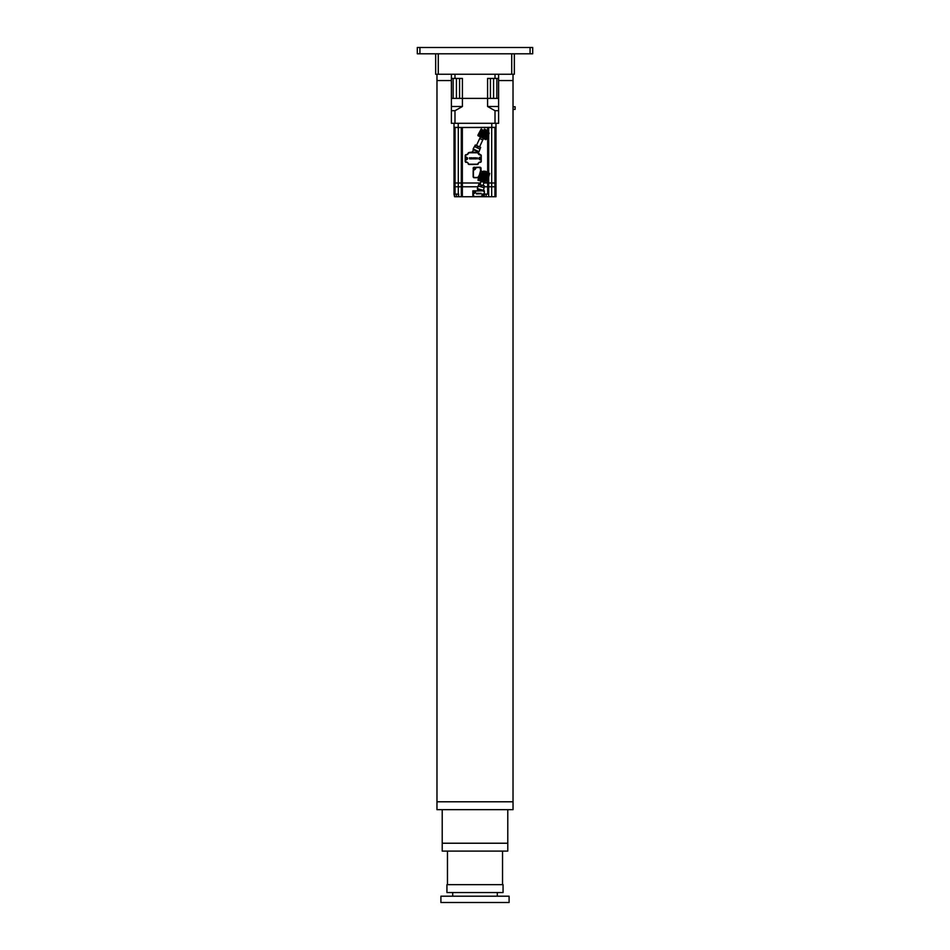 <?xml version="1.0" encoding="UTF-8"?>
<svg xmlns="http://www.w3.org/2000/svg" width="950" height="950" viewBox="0 0 950 950"><rect width="100%" height="100%" fill="white"/><g stroke="black" fill="none" stroke-linecap="round" stroke-linejoin="round"><path stroke-width="1.43" d="M513.036 809.661L436.964 809.661L436.964 801.788L513.036 801.788L513.036 809.661M513.024 801.788L513.024 80.548L498.608 80.548L513.024 80.548L513.024 74.254M436.976 801.788L436.976 80.548L451.392 80.548L436.976 80.548L436.976 74.254M513.024 109.393L515.126 109.393L515.126 106.768L513.024 106.768M507.787 809.661L507.787 851.093L442.213 851.093L442.213 809.661M503.061 892.537L446.939 892.537L446.939 884.664L503.061 884.664L503.061 892.537M502.538 884.664L502.538 851.093M447.462 884.664L447.462 851.093M509.093 902.5L440.907 902.5L440.907 896.206L509.093 896.206L509.093 902.5M497.289 896.206L497.289 892.537M452.711 896.206L452.711 892.537M419.924 47.5L419.924 53.794L417.299 53.794L417.299 47.5L532.701 47.5L532.701 53.794L530.076 53.794L530.076 47.5M419.924 53.794L530.076 53.794M514.342 53.794L514.342 74.254L511.718 74.254L511.718 53.794L438.282 53.794L438.282 74.254L435.658 74.254L435.658 53.794M511.718 74.254L438.282 74.254M487.588 106.507L498.608 106.507L498.608 98.384L451.392 98.384L451.392 106.507L462.412 106.507L462.412 98.384L487.588 98.384L487.588 106.507L495.009 110.711L495.009 123.298L454.991 123.298L454.991 110.711L462.412 106.507M495.009 123.298L498.608 123.298L498.608 106.507M451.392 106.507L451.392 123.298L454.991 123.298M451.392 110.711L454.991 110.711M498.608 110.711L495.009 110.711M496.862 78.446L496.862 98.384L498.608 98.384L498.608 74.254M495.009 74.254L495.009 78.446L487.588 78.446L487.588 98.384L490.426 98.384L490.426 78.446M459.574 78.446L459.574 98.384L462.412 98.384L462.412 78.446L454.991 78.446L454.991 74.254M451.392 74.254L451.392 98.384L453.138 98.384L453.138 78.446M495.009 78.446L498.608 78.446M451.392 78.446L454.991 78.446M478.634 177.745L474.216 177.745A1.045 1.045 0 0 1 473.159 176.7L473.159 170.667A1.045 1.045 0 0 1 474.216 169.611L474.478 169.611A1.045 1.045 0 0 1 473.421 168.566A1.045 1.045 0 0 1 474.478 167.521A1.045 1.045 0 0 1 475.522 168.566L474.941 168.566M478.836 176.997A1.045 1.045 0 0 1 478.669 176.427L479.726 175.121M475.843 157.973L475.843 158.721M480.189 162.379L479.406 162.118L477.304 164.208L469.122 164.208L468.077 163.424A1.045 1.045 0 0 0 469.122 164.469L477.304 164.469A1.045 1.045 0 0 0 478.361 163.424A1.045 1.045 0 0 1 479.406 162.379L480.189 162.379A1.045 1.045 0 0 0 481.246 161.322L481.246 159.564L481.246 161.322M477.945 152.511L480.189 154.612A1.045 1.045 0 0 1 481.246 155.658L481.246 159.564L479.988 159.564L481.246 159.564M481.246 157.415L479.988 157.415L481.246 157.415L481.246 155.658M480.985 157.154L479.988 157.415A1.081 1.081 0 0 0 478.907 158.496A1.081 1.081 0 0 0 479.988 159.564A1.021 1.021 0 0 0 481.009 158.496A1.021 1.021 0 0 0 479.988 157.474A1.021 1.021 0 0 0 478.954 158.496A1.021 1.021 0 0 0 479.988 159.517L480.985 159.826M476.888 158.721L477.316 157.783L476.378 158.353L477.316 158.911L476.591 158.448M472.696 158.911L473.361 157.783L472.886 158.84L473.361 157.783L472.732 158.65L472.114 157.783L472.589 158.84M475.843 157.759L475.843 158.935L475.843 157.759M470.084 157.831L469.87 158.911L470.096 158.175L470.82 158.911L470.82 157.783L470.594 158.46L469.989 157.783M474.359 157.831L474.145 158.911L474.371 158.175L475.095 158.911L475.095 157.783L474.869 158.46L474.264 157.783M471.544 157.759L471.604 158.935L471.544 157.759M468.077 163.424A1.045 1.045 0 0 0 467.032 162.379L466.236 162.379A1.045 1.045 0 0 1 465.191 161.322L465.191 159.564L466.45 159.826C468.041 158.935 468.041 158.044 466.45 157.154L465.452 157.154L465.452 155.658L469.122 152.772L477.304 152.772L479.952 154.612M469.122 152.772L473.991 152.511L469.122 152.511A1.045 1.045 0 0 0 468.077 153.567A1.045 1.045 0 0 1 467.032 154.612L466.236 154.612A1.045 1.045 0 0 0 465.191 155.658L465.191 159.564L466.45 159.564A1.081 1.081 0 0 0 467.531 158.496A1.081 1.081 0 0 0 466.45 157.415L465.452 157.154M474.05 158.911L473.539 157.783L473.124 158.709L474.05 158.911M469.442 157.783L469.668 158.911L469.442 157.783M477.304 164.208L469.122 164.208M468.92 152.534L472.399 151.988L473.694 149.221L472.162 152.511L477.304 152.511A1.045 1.045 0 0 1 478.361 153.567A1.045 1.045 0 0 0 479.406 154.612L479.406 154.874M467.032 162.379L465.452 161.322L465.452 159.826M466.45 157.154L465.191 157.415M465.191 159.564L466.45 159.564A1.021 1.021 0 0 0 467.471 158.496A1.021 1.021 0 0 0 466.45 157.474A1.021 1.021 0 0 0 465.429 158.496A1.021 1.021 0 0 0 466.45 159.517L466.45 159.826M477.517 164.457L468.92 164.457M477.304 152.772L478.444 151.43M472.399 151.988L477.874 152.677M477.304 152.511L477.957 152.475M477.161 152.178L476.282 152.214M478.206 151.952L473.183 149.613L473.694 149.221M484.381 190.808L484.381 191.852A1.045 1.045 0 0 0 483.324 190.808L475.665 191.069L482.956 190.166M484.381 195.581L484.381 193.764L484.381 195.581A1.045 1.045 0 0 1 483.324 196.626L474.798 196.626M481.389 190.808L483.158 190.546L477.814 189.109M472.839 190.808L472.839 195.581A1.045 1.045 0 0 0 473.884 196.626L481.543 196.365L482.588 194.026L484.381 193.764L484.381 191.852L484.381 196.733L495.983 196.733L495.983 186.77L494.938 186.77L494.938 182.994L495.983 182.994L495.983 186.77M481.543 196.365L482.41 196.626M474.798 190.808L478.764 190.808M481.543 196.626L482.588 194.026M481.021 190.523L477.411 190.606L477.897 188.812M472.839 191.852A1.045 1.045 0 0 1 473.884 190.808L475.665 190.808L475.404 192.612L473.1 193.658L473.884 196.365M479.275 190.558L477.411 190.606M480.807 193.289L481.068 193.966L481.068 193.289M478.301 193.966L477.945 193.289L478.693 193.289L478.301 193.966M476.674 193.289L476.591 193.966L476.734 193.313M479.679 193.966L479.726 193.289L479.631 193.954M477.636 193.978L477.601 193.277M473.1 193.658L475.142 192.612L475.142 191.33M476.473 193.966L476.342 193.289L476.473 193.966M473.361 193.396L474.62 193.396M480.189 154.612L479.429 154.612M455.062 194.109L454.017 194.109L454.017 186.77L455.062 186.77L455.062 194.109L458.648 194.109L458.648 196.733L461.308 196.733L461.308 186.77L477.791 186.77L462.353 186.77L462.353 196.733L484.381 196.733M488.692 194.109L487.647 194.109L487.647 186.77L484.203 186.77L488.704 186.77L488.692 196.733M461.308 196.733L462.353 196.733M458.648 196.733L458.173 194.109M454.539 194.109L454.539 196.733L458.173 196.733M454.539 196.733L454.017 194.109M484.381 194.109L487.647 194.109M473.1 195.581L472.839 196.733M476.235 145.362L474.798 146.727L476.995 147.749L478.123 146.537L477.458 147.963L479.655 148.984L480.558 147.666L479.014 151.703L473.124 148.948L475.344 144.946L480.664 147.428M478.123 146.537L478.895 146.609M487.647 186.77L487.647 182.994L483.799 182.994L494.938 182.994L494.938 127.49L488.704 127.49L488.704 132.762M454.017 186.77L454.017 182.994L480.534 182.994L462.353 182.994L462.353 186.77M488.704 134.461L488.704 173.138M488.704 177.056L488.704 182.994L495.983 182.994L495.983 127.336L458.304 127.49L461.296 127.49L461.296 182.994L462.353 182.994L462.353 127.49L487.647 127.49L487.647 132.228M454.017 123.298L454.017 182.994L455.062 182.994L455.062 127.49L458.304 127.49L458.304 182.994L461.296 182.994L461.296 186.77L458.304 186.77L458.316 194.109M483.538 185.594L480.652 184.822L480.878 186.782L478.551 186.164L478.776 184.324L480.652 184.822L479.619 184.549M481.294 185.262L481.389 186.924L483.716 187.542L484.381 186.093L483.574 190.333L477.292 188.646L478.776 184.324M484.441 185.844L481.793 185.404M478.954 184.644L479.726 184.573M484.132 186.022L483.491 185.583M474.038 191.009A1.021 1.021 0 0 0 473.017 192.042A1.021 1.021 0 0 0 474.038 193.064A1.021 1.021 0 0 0 475.059 192.042A1.021 1.021 0 0 0 474.038 191.009M483.17 194.477A0.914 0.914 0 0 0 482.256 195.391A0.914 0.914 0 0 0 483.17 196.317A0.914 0.914 0 0 0 484.084 195.391A0.914 0.914 0 0 0 483.17 194.477M482.303 195.261A0.879 0.879 0 0 0 482.303 195.522L483.039 196.258A0.879 0.879 0 0 0 483.301 196.258L484.037 195.522A0.879 0.879 0 0 0 484.037 195.261L483.301 194.524A0.879 0.879 0 0 0 483.039 194.524L482.303 195.261L483.039 194.524M483.538 195.261L483.301 194.524M482.802 195.522L483.039 196.258M483.301 195.759L484.037 195.522M483.301 195.023L484.037 195.261M483.538 195.522L483.301 196.258M483.039 195.759L482.303 195.522M473.124 192.042A0.914 0.914 0 0 1 474.038 191.116A0.914 0.914 0 0 1 474.964 192.042A0.879 0.879 0 0 0 474.905 191.9L474.169 191.176A0.879 0.879 0 0 0 473.907 191.176L473.183 191.9A0.879 0.879 0 0 0 473.183 192.173L473.907 192.898A0.879 0.879 0 0 0 474.169 192.898L474.905 192.173A0.879 0.879 0 0 0 474.917 192.042L474.964 192.042A0.914 0.914 0 0 1 474.038 192.957A0.914 0.914 0 0 1 473.124 192.042L473.171 192.042M474.169 191.176L474.905 191.9M473.907 191.662L473.183 191.9M473.67 191.9L473.907 191.176M473.183 192.173L473.907 192.898M474.169 192.898L474.905 192.173M455.062 182.994L458.304 182.994L458.304 186.77L455.062 186.77L455.062 182.994M487.647 180.963L487.647 182.994L488.704 182.994L488.704 186.77L494.938 186.77L494.938 196.733M480.902 158.496A0.914 0.914 0 0 0 479.988 157.569A0.914 0.914 0 0 0 479.061 158.496A0.914 0.914 0 0 0 479.988 159.41A0.914 0.914 0 0 0 480.843 158.365L480.118 157.629A0.879 0.879 0 0 0 479.857 157.629L479.121 158.365A0.879 0.879 0 0 0 479.109 158.496L479.857 159.362L480.854 158.496M480.356 158.365L480.118 157.629M479.857 158.127L479.121 158.365M479.608 158.626L479.857 159.362M480.118 158.864L480.843 158.626M479.121 158.626L479.857 158.864M480.118 159.362L480.356 158.626M480.843 158.365L480.118 158.127M479.857 157.629L479.608 158.365M467.317 158.626L467.329 158.496A0.914 0.914 0 0 0 466.45 157.569A0.914 0.914 0 0 0 465.536 158.496L466.319 159.362L467.317 158.626L466.581 159.362M467.317 158.365L466.581 158.365L467.317 158.365A0.879 0.879 0 0 1 467.329 158.496A0.914 0.914 180 0 1 466.45 159.41A0.914 0.914 180 0 1 465.536 158.496L465.536 158.496A0.879 0.879 0 0 1 465.583 158.365L466.319 158.365L465.583 158.365M466.082 158.626L466.319 159.362M465.583 158.626L466.319 158.864M466.581 157.629L466.581 158.365L466.581 157.629A0.879 0.879 0 0 0 466.319 157.629L466.319 158.365L466.319 157.629M495.983 127.336L495.983 123.298L495.983 127.336M461.296 127.49L454.017 127.336M495.983 127.49L491.696 127.336M488.704 127.49L491.696 127.49L491.684 196.733M454.017 127.49L458.304 127.336M483.17 194.37A1.021 1.021 0 0 0 482.149 195.391A1.021 1.021 0 0 0 483.17 196.412A1.021 1.021 0 0 0 484.191 195.391A1.021 1.021 0 0 0 483.17 194.37M480.771 171.012L479.988 167.521L476.579 167.521L473.421 170.667L473.421 176.7L474.216 177.484L477.624 177.484L478.408 176.7M477.624 177.484L477.624 177.745A1.045 1.045 0 0 0 478.669 176.7M479.228 175.501A1.045 1.045 0 0 0 478.669 176.427L478.978 176.427M481.032 171.071L481.032 168.304A1.045 1.045 0 0 0 479.988 167.248L476.579 167.248A1.045 1.045 0 0 0 475.522 168.304L475.522 168.566A1.045 1.045 0 0 1 474.478 169.611L474.216 169.872M476.579 167.521L474.216 167.248A1.045 1.045 0 0 0 473.159 168.304L473.421 170.667M478.016 134.9L477.921 135.66L485.866 139.686L488.941 133.416L480.997 129.39L478.016 134.9L486.305 139.139M483.586 132.501L483.122 133.404L484.88 133.855L485.165 132.869L483.764 132.157L483.301 133.048M482.553 133.665L483.645 131.516L485.759 132.584L484.939 134.188L482.553 133.665M480.439 132.584L481.994 133.38L483.099 131.231L480.985 130.15L480.439 132.584M483.574 136.859L484.393 135.256L482.291 134.176L481.187 136.325L483.574 136.859M486.234 138.213L487.053 136.61L484.951 135.529L483.847 137.691L486.234 138.213M487.599 135.553L488.419 133.95L486.317 132.869L485.213 135.019L487.599 135.553M478.527 134.959L480.914 135.494L481.733 133.891L479.631 132.81L478.527 134.959M486.578 132.216L489.155 133L489.048 133.772M480.759 129.532L481.329 128.998L483.241 130.506M482.327 131.86L481.104 130.791L480.463 131.599L481.864 132.762L482.493 131.943L482.054 132.406M483.514 136.515L483.811 135.541L482.042 135.066L481.757 136.076L483.514 136.515M486.174 137.881L486.471 136.895L484.702 136.432L484.417 137.429L486.174 137.881M487.374 135.137L487.837 134.235L486.424 133.511L485.782 134.318L487.196 135.494L487.647 134.14M480.854 135.161L481.151 134.176L479.382 133.713L479.097 134.71L480.854 135.161M486.673 131.729L483.835 130.209L486.673 131.729M487.291 130.518L484.429 129.046L487.291 130.518L486.709 131.67M484.429 129.046L483.835 130.209M486.329 130.435L486.673 131.148M485.058 129.782L484.274 129.924M484.381 129.734L486.78 130.958M485.011 129.877L486.281 130.53M482.849 135.387L482.849 136.171L483.467 135.363M482.814 135.031L482.457 135.791L483.241 135.791M483.063 135.708L483.075 134.924L483.075 135.708M483.942 133.226L483.942 134.021M484.548 133.344L483.847 132.976L484.286 133.819M480.629 134.449L479.845 134.449L480.629 134.449M487.196 134.508L486.412 134.508L487.196 134.508M485.509 137.512L485.474 136.729L485.474 137.512M481.543 131.433L481.579 132.216L481.579 131.433M480.237 134.045L480.237 134.841L480.914 134.057M486.804 134.104L486.804 134.9L486.127 134.104M479.548 146.906L482.79 139.947L479.702 138.51L480.439 136.942M476.461 145.469L479.702 138.51M482.838 133.926L482.79 133.143M486.744 179.882L487.861 180.179L488.431 178.054L487.314 177.757L488.431 178.054L489.678 173.399L487.101 172.698L486.827 173.719M480.795 173.731L479.786 173.458L480.463 170.929L483.598 171.76M486.436 172.52L487.101 172.698M487.884 175.631L489.001 175.928M479.786 173.458L479.216 175.584L480.225 175.857L479.216 175.584L477.957 180.251L480.546 180.939L480.866 179.728M482.778 172.627L483.039 171.618M487.861 180.179L487.184 182.721L480.546 180.939M479.655 177.982L478.646 177.709M484.928 180.809L484.595 182.02M482.944 174.04A0.677 0.677 0 0 1 482.267 174.729A0.677 0.677 0 0 1 481.579 174.04A0.677 0.677 0 0 1 482.267 173.363A0.677 0.677 0 0 1 482.944 174.04M483.027 174.04A0.76 0.76 0 0 1 482.267 174.812A0.76 0.76 0 0 1 481.508 174.04A0.76 0.76 0 0 1 482.267 173.28A0.76 0.76 0 0 1 483.027 174.04M484.251 171.998L480.783 172.769L479.56 179.372L486.459 180.951L488.229 174.361L486.162 173.541M484.476 176.7A0.677 0.677 0 0 1 483.799 177.389A0.677 0.677 0 0 1 483.111 176.7A0.677 0.677 0 0 1 483.799 176.023A0.677 0.677 0 0 1 484.476 176.7M484.559 176.7A0.76 0.76 0 0 1 483.799 177.472A0.76 0.76 0 0 1 483.039 176.7A0.76 0.76 0 0 1 483.799 175.94A0.76 0.76 0 0 1 484.559 176.7M485.046 174.61A0.677 0.677 0 0 1 484.358 175.287A0.677 0.677 0 0 1 483.681 174.61A0.677 0.677 0 0 1 484.358 173.921A0.677 0.677 0 0 1 485.046 174.61M485.117 174.61A0.76 0.76 0 0 1 484.358 175.37A0.76 0.76 0 0 1 483.598 174.61A0.76 0.76 0 0 1 484.358 173.85A0.76 0.76 0 0 1 485.117 174.61M483.918 178.802A0.677 0.677 0 0 1 483.241 179.491A0.677 0.677 0 0 1 482.553 178.802A0.677 0.677 0 0 1 483.241 178.125A0.677 0.677 0 0 1 483.918 178.802M484.001 178.802A0.76 0.76 0 0 1 483.241 179.562A0.76 0.76 0 0 1 482.469 178.802A0.76 0.76 0 0 1 483.241 178.042A0.76 0.76 0 0 1 484.001 178.802M485.331 178.6A0.76 0.76 0 0 1 486.091 179.36A0.76 0.76 0 0 1 485.331 180.12A0.76 0.76 0 0 1 484.571 179.36A0.76 0.76 0 0 1 485.331 178.6M485.331 178.683A0.677 0.677 0 0 1 486.02 179.36A0.677 0.677 0 0 1 485.331 180.049A0.677 0.677 0 0 1 484.654 179.36A0.677 0.677 0 0 1 485.331 178.683M486.578 177.27A0.677 0.677 0 0 1 485.901 177.947A0.677 0.677 0 0 1 485.213 177.27A0.677 0.677 0 0 1 485.901 176.581A0.677 0.677 0 0 1 486.578 177.27M486.661 177.27A0.76 0.76 0 0 1 485.901 178.03A0.76 0.76 0 0 1 485.129 177.27A0.76 0.76 0 0 1 485.901 176.51A0.76 0.76 0 0 1 486.661 177.27M486.459 174.408A0.76 0.76 0 0 1 487.219 175.168A0.76 0.76 0 0 1 486.459 175.928A0.76 0.76 0 0 1 485.699 175.168A0.76 0.76 0 0 1 486.459 174.408M486.459 174.491A0.677 0.677 0 0 1 487.136 175.168A0.677 0.677 0 0 1 486.459 175.857A0.677 0.677 0 0 1 485.771 175.168A0.677 0.677 0 0 1 486.459 174.491M481.139 177.484A0.76 0.76 0 0 1 481.899 178.244A0.76 0.76 0 0 1 481.139 179.004A0.76 0.76 0 0 1 480.379 178.244A0.76 0.76 0 0 1 481.139 177.484M481.139 177.555A0.677 0.677 0 0 1 481.816 178.244A0.677 0.677 0 0 1 481.139 178.921A0.677 0.677 0 0 1 480.451 178.244A0.677 0.677 0 0 1 481.139 177.555M482.386 176.142A0.677 0.677 0 0 1 481.697 176.831A0.677 0.677 0 0 1 481.021 176.142A0.677 0.677 0 0 1 481.697 175.465A0.677 0.677 0 0 1 482.386 176.142M482.457 176.142A0.76 0.76 0 0 1 481.697 176.902A0.76 0.76 0 0 1 480.938 176.142A0.76 0.76 0 0 1 481.697 175.382A0.76 0.76 0 0 1 482.457 176.142M482.897 175.156L483.372 173.411L481.626 172.936L481.151 174.681L483.016 175.346L483.562 173.292L481.626 172.936M481.151 174.681L483.016 175.346M483.324 172.781L485.557 173.375M484.904 176.071L483.051 175.406L484.904 176.071L484.548 178.006L485.094 175.952M484.441 177.816L482.493 177.46L484.548 178.006M485.141 175.204L485.664 173.862L484.488 175.584L485.272 175.311M483.384 174.741L483.609 173.304L483.218 174.764L484.512 175.75M481.935 179.55L482.327 178.101L481.935 179.55L483.989 180.108L483.942 177.888L482.327 178.101M482.457 178.196L483.075 177.662M484.381 178.648L483.942 177.888M484.203 178.671L483.989 180.108M484.227 180.001L486.079 180.666L484.227 180.001L484.583 178.066L484.037 180.12M484.69 178.256L486.637 178.612L484.583 178.066M486.649 178.564L484.595 178.018L486.649 178.564L487.196 176.522L485.141 175.964L484.595 178.018M484.785 177.911L485.141 175.964M485.26 176.154L487.196 176.522M487.207 176.474L485.153 175.916L487.207 176.474L487.754 174.42L483.609 173.304M485.355 175.809L485.711 173.874L485.153 175.916M485.818 174.064L487.754 174.42M482.244 177.602L480.391 176.938L482.244 177.602L481.887 179.538L482.434 177.496M481.781 179.348L479.833 178.992L481.887 179.538M480.949 174.848L482.41 175.227L480.949 174.848L480.403 176.89L481.852 177.282L482.612 176.854L482.41 175.227M482.303 175.37L482.838 175.987M481.852 177.282L482.612 176.854M481.828 177.116L480.403 176.89M482.695 177.341L483.158 175.596M483.716 173.494L485.474 173.969M483.871 179.906L482.125 179.443M486.447 178.731L485.973 180.476M487.006 176.629L486.531 178.374M487.564 174.527L487.101 176.273M480.035 178.885L480.498 177.127M480.593 176.783L481.056 175.037M485.462 171.499L483.787 171.059L486.626 171.819L486.258 173.185M486.626 171.819L485.533 171.249M485.818 172.413L485.652 173.019M484.191 171.974L484.037 172.591M483.586 171.819L483.787 171.059M483.764 175.382L484.488 175.584M483.835 178.03L483.099 177.828M482.481 176.748L482.671 176.011M486.424 172.579L485.771 172.401M484.452 171.237L485.973 171.641M484.31 171.736L485.83 172.152M484.179 172.247L484.001 172.9L485.521 173.316L485.699 172.651M483.134 185.487L483.989 182.293L480.949 181.474L480.094 184.668M507.787 843.232L442.213 843.232M493.572 78.446L493.572 98.384M456.428 98.384L456.428 78.446M473.421 168.566L474.014 168.566M480.189 162.118L480.985 161.322M468.338 163.424L467.032 162.118M479.988 157.154C478.396 158.044 478.396 158.935 479.988 159.826M480.189 154.874L480.985 155.658M484.108 191.852L483.324 191.069M486.21 194.109L486.21 196.733M456.344 194.109L456.344 196.733M487.647 172.852L487.647 136.515M491.779 127.336L491.779 123.298M458.221 127.336L458.221 123.298M485.094 129.711L486.364 130.364M485.189 129.521L486.471 130.174M481.508 172.746L480.961 174.8M483.051 175.406L482.493 177.46M483.218 174.764L483.657 175.524M486.079 180.666L486.637 178.612M480.391 176.938L479.833 178.992M480.439 158.496L479.524 158.496L480.439 158.496M466.913 158.496L465.987 158.496L466.913 158.496M474.513 192.042L473.575 192.042L474.513 192.042M476.152 145.504L479.714 147.167M474.478 192.042L473.599 192.042L474.478 192.042M480.427 158.496L479.548 158.496L480.427 158.496M466.011 158.496L466.889 158.496L466.011 158.496M481.258 132.062L481.709 132.679M482.79 139.947L483.467 138.486M486.804 134.9L486.02 134.888"/></g></svg>
